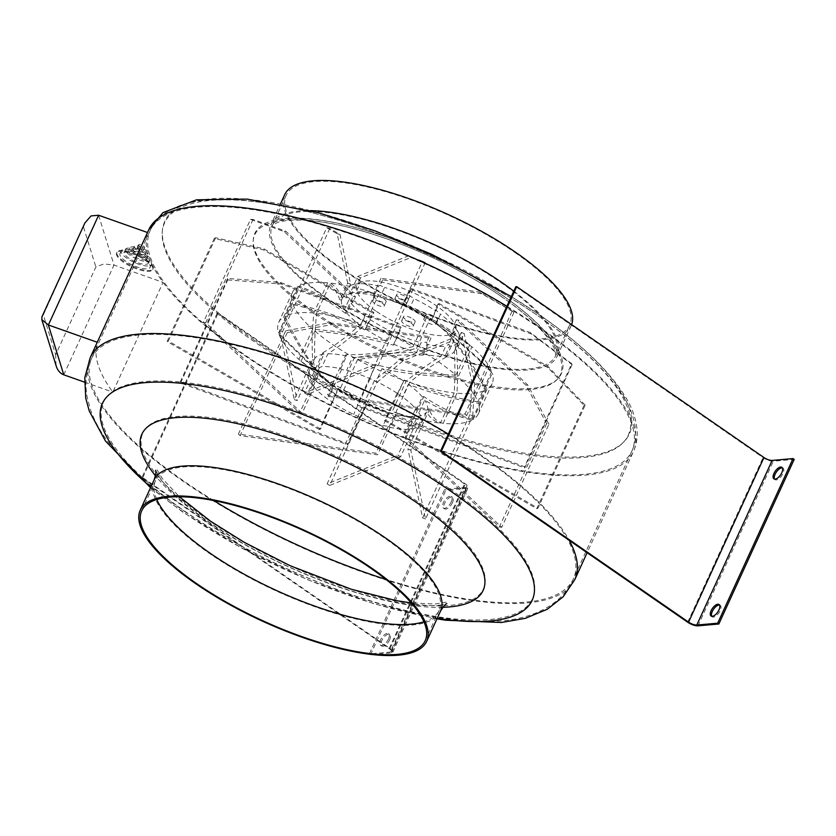 <?xml version="1.0" encoding="UTF-8"?>
<svg xmlns="http://www.w3.org/2000/svg" width="836" height="836" viewBox="0 0 836 836"><rect width="100%" height="100%" fill="white"/><g stroke="black" fill="none" stroke-linecap="round" stroke-linejoin="round"><path stroke-width="0.63" stroke-dasharray="4.18 3.13" d="M138.442 249.212A3.313 1.055 24.6 0 1 137.271 247.665A3.313 1.055 24.6 0 1 142.141 248.877A3.313 1.055 24.6 0 1 143.301 250.424A3.313 1.055 24.6 0 1 138.442 249.212M139.748 246.348A3.313 1.055 24.6 0 1 138.577 244.802A3.313 1.055 24.6 0 1 143.447 246.024A3.313 1.055 24.6 0 1 144.607 247.56A3.313 1.055 24.6 0 1 139.748 246.348M135.275 252.232A6.625 2.1 24.6 0 1 132.955 249.138A6.625 2.1 24.6 0 1 142.684 251.573A6.625 2.1 24.6 0 1 145.004 254.656A6.625 2.1 24.6 0 1 135.275 252.232M136.581 249.368A6.625 2.1 24.6 0 1 134.262 246.286A6.625 2.1 24.6 0 1 143.991 248.72A6.625 2.1 24.6 0 1 146.31 251.803A6.625 2.1 24.6 0 1 136.581 249.368M132.119 255.252A9.948 3.156 24.6 0 1 128.629 250.622A9.948 3.156 24.6 0 1 143.228 254.269A9.948 3.156 24.6 0 1 146.708 258.899A9.948 3.156 24.6 0 1 132.119 255.252M133.426 252.388A9.948 3.156 24.6 0 1 129.935 247.759A9.948 3.156 24.6 0 1 144.534 251.406A9.948 3.156 24.6 0 1 148.024 256.046A9.948 3.156 24.6 0 1 133.426 252.388M128.953 258.272A13.261 4.211 24.6 0 1 124.303 252.096A13.261 4.211 24.6 0 1 143.771 256.965A13.261 4.211 24.6 0 1 148.421 263.141A13.261 4.211 24.6 0 1 128.953 258.272M130.27 255.408A13.261 4.211 24.6 0 1 125.619 249.243A13.261 4.211 24.6 0 1 145.077 254.102A13.261 4.211 24.6 0 1 149.728 260.278A13.261 4.211 24.6 0 1 130.27 255.408M125.797 261.292A16.574 5.267 24.6 0 1 119.987 253.58A16.574 5.267 24.6 0 1 144.314 259.662A16.574 5.267 24.6 0 1 150.125 267.374A16.574 5.267 24.6 0 1 125.797 261.292M127.103 258.439A16.574 5.267 24.6 0 1 121.293 250.716A16.574 5.267 24.6 0 1 145.621 256.798A16.574 5.267 24.6 0 1 151.431 264.521A16.574 5.267 24.6 0 1 127.103 258.439M123.582 262.253A19.886 6.312 24.6 0 1 116.601 252.994A19.886 6.312 24.6 0 1 145.798 260.299A19.886 6.312 24.6 0 1 152.769 269.558A19.886 6.312 24.6 0 1 123.582 262.253M123.947 261.459A19.886 6.312 24.6 0 1 116.967 252.2A19.886 6.312 24.6 0 1 146.164 259.494A19.886 6.312 24.6 0 1 153.134 268.753A19.886 6.312 24.6 0 1 123.947 261.459M63.766 374.81L114.009 265.064L103.894 263.925L95.858 266.966L55.657 354.757L43.336 314.911L41.988 316.698M514.997 252.556A155.924 49.512 24.6 0 1 569.682 325.152A155.924 49.512 24.6 0 1 340.837 267.928A155.924 49.512 24.6 0 1 286.142 195.342A155.924 49.512 24.6 0 1 514.997 252.556M571.625 324.608A157.513 50.014 24.6 0 1 571.134 325.821A157.513 50.014 24.6 0 1 339.949 268.011A157.513 50.014 24.6 0 1 284.7 194.673M506.877 306.258A266.506 84.624 24.6 0 1 539.899 327.587A266.506 84.624 24.6 0 1 633.385 451.67A266.506 84.624 24.6 0 1 242.231 353.868A266.506 84.624 24.6 0 1 163.062 282.39A266.506 84.624 24.6 0 1 147.659 232.575L97.415 342.311A266.506 84.624 -155.4 0 0 112.818 392.136L163.062 282.39L114.009 265.064L98.617 215.249M147.502 232.512L147.659 232.575A266.506 84.624 24.6 0 1 148.756 229.785M84.488 382.125L112.818 392.136M56.064 365.76L55.657 354.757M43.336 314.911L84.927 222.909M451.241 501.913A7.002 3.24 -55.4 0 0 451.315 496.5A7.002 3.24 -55.4 0 0 443.425 502.614A7.002 3.24 -55.4 0 0 443.352 508.027A7.002 3.24 -55.4 0 0 451.241 501.913M452.401 502.718A7.002 3.24 -55.4 0 0 452.475 497.305A7.002 3.24 -55.4 0 0 444.585 503.408A7.002 3.24 -55.4 0 0 444.512 508.821A7.002 3.24 -55.4 0 0 452.401 502.718M388.437 639.091A7.002 3.24 -55.4 0 0 388.51 633.678A7.002 3.24 -55.4 0 0 380.62 639.791A7.002 3.24 -55.4 0 0 380.547 645.204A7.002 3.24 -55.4 0 0 388.437 639.091M389.597 639.895A7.002 3.24 -55.4 0 0 389.67 634.482A7.002 3.24 -55.4 0 0 381.78 640.585A7.002 3.24 -55.4 0 0 381.707 645.998A7.002 3.24 -55.4 0 0 389.597 639.895M465.61 487.482L444.721 489.332L369.355 653.94L390.245 652.101L465.61 487.482A6.364 2.017 24.6 0 0 466.749 486.928A6.364 2.017 24.6 0 0 464.513 483.96L217.266 313.092L218.154 313.009L465.401 483.887A7.952 2.529 24.6 0 1 468.191 487.587A7.952 2.529 24.6 0 1 466.77 488.287L445.891 490.136L444.721 489.332M370.515 654.745L445.891 490.136M217.266 313.092L141.901 477.701L142.789 477.628L390.036 648.496A7.952 2.529 24.6 0 1 392.826 652.205A7.952 2.529 24.6 0 1 391.405 652.906L372.522 654.567M142.789 477.628L218.154 313.009M141.901 477.701L389.148 648.579A6.364 2.017 24.6 0 1 391.384 651.537A6.364 2.017 24.6 0 1 390.245 652.101M782.339 467.867A7.002 3.24 124.6 0 1 783.018 468.129A7.002 3.24 124.6 0 1 782.945 473.542A7.002 3.24 124.6 0 1 775.056 479.645A7.002 3.24 124.6 0 1 774.564 479.112M719.535 605.045A7.002 3.24 124.6 0 1 720.214 605.306A7.002 3.24 124.6 0 1 720.141 610.719A7.002 3.24 124.6 0 1 712.251 616.822A7.002 3.24 124.6 0 1 711.76 616.289M515.822 286.738L763.069 457.605A7.952 2.529 -155.4 0 0 773.321 461.232L794.2 459.382M435.107 316.99A6.364 2.017 24.6 0 1 437.332 319.958A6.364 2.017 24.6 0 1 428.001 317.617A6.364 2.017 24.6 0 1 425.764 314.66A6.364 2.017 24.6 0 1 435.107 316.99M433.215 321.108A6.364 2.017 24.6 0 1 435.451 324.065A6.364 2.017 24.6 0 1 426.109 321.735A6.364 2.017 24.6 0 1 423.883 318.767A6.364 2.017 24.6 0 1 433.215 321.108M412.89 318.955A6.364 2.017 24.6 0 1 415.126 321.912A6.364 2.017 24.6 0 1 405.784 319.582A6.364 2.017 24.6 0 1 403.548 316.614A6.364 2.017 24.6 0 1 412.89 318.955M411.009 323.072A6.364 2.017 24.6 0 1 413.235 326.03A6.364 2.017 24.6 0 1 403.903 323.699A6.364 2.017 24.6 0 1 401.667 320.731A6.364 2.017 24.6 0 1 411.009 323.072M383.87 298.901A6.364 2.017 24.6 0 1 386.107 301.859A6.364 2.017 24.6 0 1 376.764 299.528A6.364 2.017 24.6 0 1 374.528 296.561A6.364 2.017 24.6 0 1 383.87 298.901M381.989 303.008A6.364 2.017 24.6 0 1 384.215 305.976A6.364 2.017 24.6 0 1 374.873 303.635A6.364 2.017 24.6 0 1 372.647 300.678A6.364 2.017 24.6 0 1 381.989 303.008M406.087 296.937A6.364 2.017 24.6 0 1 408.313 299.894A6.364 2.017 24.6 0 1 398.971 297.564A6.364 2.017 24.6 0 1 396.745 294.596A6.364 2.017 24.6 0 1 406.087 296.937M404.196 301.054A6.364 2.017 24.6 0 1 406.432 304.011A6.364 2.017 24.6 0 1 397.09 301.681A6.364 2.017 24.6 0 1 394.864 298.713A6.364 2.017 24.6 0 1 404.196 301.054M319.3 429.537L167.106 341.527L214.288 238.479L263.883 250.016L372.678 312.936L364.945 329.833C341.548 318.882 317.555 310.417 292.934 304.44L279.12 334.619L328.747 382.878L337.702 389.346L319.3 429.537L320.533 429.035L332.247 402.356A62.052 19.709 -155.4 0 0 353.638 414.416L359.992 417.321A62.052 19.709 -155.4 0 0 383.097 425.587L388.207 426.297L389.043 427.091A62.052 19.709 -155.4 0 0 407.665 429.349L410.298 428.283L411.625 429.046A62.052 19.709 -155.4 0 0 420.78 424.688L420.226 422.128L421.678 422.661A62.052 19.709 -155.4 0 0 418.909 412.848L415.325 409.483L416.516 409.65A62.052 19.709 -155.4 0 0 402.555 397.016L396.901 393.746L397.518 393.495A62.052 19.709 -155.4 0 0 376.116 381.425L369.773 378.53A62.052 19.709 -155.4 0 0 346.668 370.254L341.548 369.543L340.712 368.76A62.052 19.709 -155.4 0 0 322.09 366.502L319.456 367.568L318.129 366.805A62.052 19.709 -155.4 0 0 308.986 371.163L309.529 373.723L308.076 373.19A62.052 19.709 -155.4 0 0 310.856 382.992L314.44 386.368L313.239 386.201A62.052 19.709 -155.4 0 0 327.2 398.824L332.864 402.106M279.12 334.619A109.788 34.861 -155.4 0 0 298.87 359.365L328.673 382.543L359.459 401.719L353.638 414.416M332.247 402.356L338.058 389.66A62.052 19.709 -155.4 0 0 359.459 401.719M180.566 382.982L227.737 279.935L227.601 278.472L280.112 282.359L400.914 327.054L401.175 328.255L393.432 345.153C367.704 338.037 341.527 333.355 314.9 331.108L301.075 361.288L326.97 381.216C339.259 390.349 352.322 398.166 366.189 404.666L347.786 444.856L180.566 382.982L180.304 381.78L347.536 443.655L347.786 444.856M301.075 361.288A109.788 34.861 -155.4 0 0 308.024 366.91A109.788 34.861 -155.4 0 0 317.189 373.587A109.788 34.861 -155.4 0 0 340.492 388.008C355.07 398.427 371.205 406.724 388.907 412.89L383.097 425.587M359.992 417.321L365.802 404.624A62.052 19.709 -155.4 0 0 388.907 412.89M397.518 393.495L404.206 379.993L385.804 420.184L537.987 508.194L585.169 405.146L584.05 405.376L547.893 367.652L437.949 304.085L439.182 303.583L431.449 320.481L433.988 322.153C454.523 336.866 473.761 353.335 491.693 371.56A109.788 34.861 -155.4 0 0 471.943 346.815L458.128 376.994C432.264 376.681 406.871 373.922 381.927 368.728L376.116 381.425M369.773 378.53L375.709 364.674L357.306 404.864L524.538 466.739L571.709 363.691L572.096 364.632L531.748 334.16L410.946 289.465L410.695 288.263L402.952 305.161L408.428 294.972L414.029 298.619L409.63 308.223L441.084 325.925L471.943 346.815M402.952 305.161L442.944 326.918L469.738 344.892A109.788 34.861 -155.4 0 0 453.624 332.592A109.788 34.861 -155.4 0 0 430.321 318.171L416.495 348.351C394.696 353.701 373.358 356.773 352.478 357.557L346.668 370.254M469.738 344.892L455.913 375.071A109.788 34.861 -155.4 0 0 439.809 362.772A109.788 34.861 -155.4 0 0 416.495 348.351M375.719 310.929A54.1 17.18 24.6 0 1 361.978 281.805A54.1 17.18 24.6 0 1 436.141 305.589A54.1 17.18 24.6 0 1 454.669 324.243A54.1 17.18 24.6 0 1 432.222 334.724A54.1 17.18 24.6 0 1 375.719 310.929M364.945 329.833L371.393 317.941L365.113 316.018L360.713 325.622C338.34 316.05 315.569 308.484 292.401 302.914L278.576 333.094L333.01 386.127L327.2 398.824M314.44 386.368L302.11 413.297L299.716 412.963L203.347 322.414L250.528 219.366L284.209 231.624L353.095 296.362L345.362 313.26L346.762 312.988L351.151 303.395A62.052 19.709 -155.4 0 0 365.113 316.018M351.151 303.395L352.97 302.204L348.769 300.187L344.369 309.79C329.781 299.884 314.618 291.963 298.88 286.037L285.066 316.217C294.199 336.082 304.732 354.109 316.666 370.296L310.856 382.992M339.938 299.873C336.824 291.743 332.728 286.048 327.66 282.808L313.845 312.988C312.1 331.046 311.724 346.512 312.695 359.386L294.293 399.577L279.558 330.742L326.74 227.695L329.771 228.51L339.949 234.331L350.587 284.062L347.671 282.976L339.938 299.873L341.59 299.978L345.989 290.374A62.052 19.709 -155.4 0 0 348.769 300.187M345.989 290.374L348.069 289.57L346.898 288.357L342.499 297.961C339.228 291.043 335.194 286.09 330.398 283.09L316.583 313.27C314.911 330.335 314.326 345.404 314.796 358.466L308.986 371.163M318.129 366.805L323.95 354.109L322.874 352.782L304.471 392.972L375.333 364.287L422.514 261.25L425.284 262.514L411.699 257.185L360.515 277.897L357.86 276.371L350.127 293.269L351.653 293.593L356.042 284A62.052 19.709 -155.4 0 0 352.374 284.773A62.052 19.709 -155.4 0 0 346.898 288.357M356.042 284L360.002 283.697L355.613 293.3C364.235 291.973 371.874 292.495 378.509 294.847L364.695 325.026C351.653 336.751 339.395 346.344 327.911 353.806L322.09 366.502M340.712 368.76L346.522 356.063L345.947 354.715L327.545 394.905L465.004 414.071L512.175 311.023L513.983 312.34L481.902 293.729L382.606 279.882L380.923 278.304L373.19 295.202L374.225 295.557L378.624 285.954A62.052 19.709 -155.4 0 0 360.002 283.697M378.624 285.954L380.087 285.389L384.581 287.448L380.181 297.052C398.04 302.371 414.75 309.414 430.321 318.171M407.686 295.725A62.052 19.709 -155.4 0 0 384.581 287.448M431.449 320.481L435.431 310.689A62.052 19.709 -155.4 0 0 414.029 298.619M435.431 310.689L435.431 309.592L440.467 314.211L436.078 323.814C456.007 338.705 474.723 355.133 492.237 373.086L478.422 403.265C454.575 399.483 431.219 393.171 408.376 384.32L402.555 397.016M351.653 293.593A62.052 19.709 -155.4 0 0 342.499 297.961M341.59 299.978A62.052 19.709 -155.4 0 0 344.369 309.79M323.95 354.109A62.052 19.709 -155.4 0 0 314.796 358.466M308.076 373.19L313.887 360.483A62.052 19.709 -155.4 0 0 316.666 370.296M416.516 409.65L422.326 396.954L423.779 396.557L405.387 436.747L501.746 527.307L548.928 424.26L546.66 423.664L525.99 385.239L456.372 319.822L458.765 320.146L451.032 337.044L450.029 336.448L454.429 326.845A62.052 19.709 -155.4 0 0 440.467 314.211M454.429 326.845L456.822 330.042L452.422 339.646C464.576 354.872 475.684 371.644 485.747 389.963L471.932 420.142C455.568 416.046 439.83 409.389 424.719 400.151L418.909 412.848M421.678 422.661L427.499 409.964L429.213 409.943L410.81 450.134L425.534 518.978L472.716 415.931L469.926 414.593L471.922 382.188L461.284 332.456L464.189 333.533L456.456 350.43L455.202 349.458L459.591 339.855A62.052 19.709 -155.4 0 0 458.703 333.459A62.052 19.709 -155.4 0 0 456.822 330.042M459.591 339.855L458.755 337.963L458.682 341.882L454.293 351.475C455.118 363.733 455.097 377.548 454.23 392.92L440.415 423.1C434.835 421.856 430.226 418.157 426.59 411.991L420.78 424.688M411.625 429.046L417.446 416.349L419.024 416.558L400.622 456.749L329.76 485.423L376.942 382.386L374.413 380.579L400.172 359.334L451.356 338.611L454.011 340.147L446.267 357.045L445.149 355.843L449.538 346.24A62.052 19.709 -155.4 0 0 458.682 341.882M449.538 346.24L448.838 344.118L445.578 346.543L441.189 356.146C430.112 362.793 418.428 371.132 406.118 381.153L392.303 411.333L404.802 416.453L413.486 416.652L407.665 429.349M389.043 427.091L394.864 414.395L395.961 414.625L377.558 454.815L240.099 435.65L287.27 332.603L285.713 330.763L329.959 322.79L429.265 336.636L430.937 338.214L423.204 355.112L422.567 353.889L426.956 344.286A62.052 19.709 -155.4 0 0 445.578 346.543M426.956 344.286L426.736 342.143L421.01 342.781L416.61 352.384C396.316 352.384 375.552 354.192 354.318 357.829L340.492 388.008M393.432 345.153L397.905 334.515A62.052 19.709 -155.4 0 0 421.01 342.781M397.905 334.515L398.396 332.561L391.551 331.61L387.162 341.213C362.646 335.267 337.817 331.265 312.685 329.185L298.87 359.365M370.16 319.54A62.052 19.709 -155.4 0 0 391.551 331.61M350.127 293.269C359.647 291.074 367.945 291.2 375.03 293.655A109.788 34.861 -155.4 0 0 330.398 283.09M375.03 293.655L361.215 323.835A109.788 34.861 -155.4 0 0 316.583 313.27M361.215 323.835C347.4 336.218 334.619 345.864 322.874 352.782M374.225 295.557A62.052 19.709 -155.4 0 0 355.613 293.3M346.522 356.063A62.052 19.709 -155.4 0 0 327.911 353.806M373.19 295.202C392.502 300.051 410.445 307.105 427.029 316.374A109.788 34.861 -155.4 0 0 378.509 294.847M427.029 316.374L413.214 346.553A109.788 34.861 -155.4 0 0 364.695 325.026M413.214 346.553C390.119 352.165 367.694 354.892 345.947 354.715M403.286 305.328A62.052 19.709 -155.4 0 0 380.181 297.052M375.583 365.834A62.052 19.709 -155.4 0 0 352.478 357.557M455.913 375.071C428.502 374.674 401.761 371.205 375.709 364.674M431.031 320.292A62.052 19.709 -155.4 0 0 409.63 308.223M403.328 380.798A62.052 19.709 -155.4 0 0 381.927 368.728M491.693 371.56L477.878 401.74A109.788 34.861 -155.4 0 0 458.128 376.994M477.878 401.74C452.579 397.654 428.022 390.402 404.206 379.993M450.029 336.448A62.052 19.709 -155.4 0 0 436.078 323.814M422.326 396.954A62.052 19.709 -155.4 0 0 408.376 384.32M451.032 337.044C464.293 352.405 476.29 369.805 487.022 389.242A109.788 34.861 -155.4 0 0 492.132 383.703A109.788 34.861 -155.4 0 0 492.237 373.086M487.022 389.242L473.207 419.421A109.788 34.861 -155.4 0 0 478.317 413.883A109.788 34.861 -155.4 0 0 478.422 403.265M473.207 419.421C455.871 415.022 439.402 407.393 423.779 396.557M455.202 349.458A62.052 19.709 -155.4 0 0 452.422 339.646M427.499 409.964A62.052 19.709 -155.4 0 0 424.719 400.151M456.456 350.43C457.7 362.667 457.867 376.921 456.968 393.192A109.788 34.861 -155.4 0 0 485.747 389.963M456.968 393.192L443.153 423.371A109.788 34.861 -155.4 0 0 471.932 420.142M443.153 423.371C437.259 421.992 432.609 417.519 429.213 409.943M445.149 355.843A62.052 19.709 -155.4 0 0 454.293 351.475M417.446 416.349A62.052 19.709 -155.4 0 0 426.59 411.991M446.267 357.045C434.887 363.315 422.661 371.748 409.598 382.355A109.788 34.861 -155.4 0 0 454.23 392.92M409.598 382.355L395.783 412.535A109.788 34.861 -155.4 0 0 425.514 420.707A109.788 34.861 -155.4 0 0 440.415 423.1M395.783 412.535L407.163 416.945L419.024 416.558M422.567 353.889A62.052 19.709 -155.4 0 0 441.189 356.146M394.864 414.395A62.052 19.709 -155.4 0 0 397.267 414.917A62.052 19.709 -155.4 0 0 413.486 416.652M423.204 355.112C402.032 354.318 380.171 355.822 357.599 359.626A109.788 34.861 -155.4 0 0 406.118 381.153M357.599 359.626L343.784 389.806A109.788 34.861 -155.4 0 0 392.303 411.333M343.784 389.806C359.271 400.81 376.66 409.076 395.961 414.625M393.505 344.118A62.052 19.709 -155.4 0 0 416.61 352.384M314.9 331.108A109.788 34.861 -155.4 0 0 354.318 357.829M365.76 329.144A62.052 19.709 -155.4 0 0 387.162 341.213M292.934 304.44A109.788 34.861 -155.4 0 0 312.685 329.185M346.762 312.988A62.052 19.709 -155.4 0 0 360.713 325.622M345.362 313.26C330.241 301.953 314.326 293.123 297.606 286.758A109.788 34.861 -155.4 0 0 292.495 292.297A109.788 34.861 -155.4 0 0 292.401 302.914M297.606 286.758L283.791 316.938A109.788 34.861 -155.4 0 0 278.681 322.477A109.788 34.861 -155.4 0 0 278.576 333.094M313.239 386.201L319.059 373.504A62.052 19.709 -155.4 0 0 330.857 384.508A62.052 19.709 -155.4 0 0 333.01 386.127M319.059 373.504L318.119 372.772L299.716 412.963M283.791 316.938C293.509 337.953 304.952 356.564 318.119 372.772M327.66 282.808A109.788 34.861 -155.4 0 0 298.88 286.037M313.845 312.988A109.788 34.861 -155.4 0 0 285.066 316.217M313.887 360.483L312.695 359.386M250.528 219.366L253.036 219.429L285.881 231.279L355.488 296.696L352.97 302.204M253.036 219.429L205.74 322.738L302.11 413.297M355.488 296.696L353.095 296.362M285.881 231.279A154.629 49.105 -155.4 0 0 284.209 231.624M203.347 322.414L205.74 322.738M214.288 238.479L215.646 237.717L263.977 248.856L373.911 312.434L371.393 317.941M215.646 237.717L168.349 341.025L320.533 429.035M373.911 312.434L372.678 312.936M263.977 248.856A154.629 49.105 -155.4 0 0 263.883 250.016M167.106 341.527L168.349 341.025M400.914 327.054L398.396 332.561M227.737 279.935L281.617 284.021L401.175 328.255M227.601 278.472L180.304 381.78M359.867 416.725L347.536 443.655M280.112 282.359A154.629 49.105 -155.4 0 0 281.617 284.021M429.265 336.636L426.736 342.143M287.27 332.603L332.665 324.514L430.937 338.214M285.713 330.763L238.417 434.072L375.876 453.237L377.558 454.815M388.207 426.297L375.876 453.237M329.959 322.79A154.629 49.105 -155.4 0 0 332.665 324.514M240.099 435.65L238.417 434.072M451.356 338.611L448.838 344.118M376.942 382.386L403.349 360.65L454.011 340.147M374.413 380.579L327.116 483.898L397.967 455.212L400.622 456.749M410.298 428.283L397.967 455.212M400.172 359.334A154.629 49.105 -155.4 0 0 403.349 360.65M329.76 485.423L327.116 483.898M461.284 332.456L458.755 337.963M472.716 415.931L474.723 382.752L464.189 333.533M469.926 414.593L422.619 517.902L407.895 449.057L410.81 450.134M420.226 422.128L407.895 449.057M471.922 382.188A154.629 49.105 -155.4 0 0 474.723 382.752M425.534 518.978L422.619 517.902M456.372 319.822L453.854 325.329M548.928 424.26L527.662 384.894L458.765 320.146M546.66 423.664L499.353 526.973L402.983 436.423L405.387 436.747M415.325 409.483L402.983 436.423M525.99 385.239A154.629 49.105 -155.4 0 0 527.662 384.894M501.746 527.307L499.353 526.973M437.949 304.085L435.431 309.592M585.169 405.146L547.988 366.492L439.182 303.583M584.05 405.376L536.754 508.685L384.57 420.686L385.804 420.184M396.901 393.746L384.57 420.686M547.893 367.652A154.629 49.105 -155.4 0 0 547.988 366.492M537.987 508.194L536.754 508.685M410.946 289.465L408.428 294.972M571.709 363.691L530.243 332.498L410.695 288.263M572.096 364.632L524.789 467.941L357.568 406.066L357.306 404.864M369.899 379.126L357.568 406.066M531.748 334.16A154.629 49.105 -155.4 0 0 530.243 332.498M524.538 466.739L524.789 467.941M382.606 279.882L380.087 285.389M512.175 311.023L479.195 292.004L380.923 278.304M513.983 312.34L466.676 415.649L329.217 396.483L327.545 394.905M341.548 369.543L329.217 396.483M481.902 293.729A154.629 49.105 -155.4 0 0 479.195 292.004M465.004 414.071L466.676 415.649M360.515 277.897L357.986 283.414M422.514 261.25L408.511 255.868L357.86 276.371M425.284 262.514L377.987 365.823L307.125 394.498L304.471 392.972M319.456 367.568L307.125 394.498M411.699 257.185A154.629 49.105 -155.4 0 0 408.511 255.868M375.333 364.287L377.987 365.823M350.587 284.062L348.069 289.57M326.74 227.695L337.148 233.766L347.671 282.976M329.771 228.51L282.474 331.819L297.198 400.663L294.293 399.577M309.529 373.723L297.198 400.663M339.949 234.331A154.629 49.105 -155.4 0 0 337.148 233.766M279.558 330.742L282.474 331.819M208.53 520.201A187.285 59.471 24.6 0 1 176.48 416.537A187.285 59.471 24.6 0 1 417.718 501.736A187.285 59.471 24.6 0 1 449.768 605.4A187.285 59.471 24.6 0 1 208.53 520.201M156.802 499.51A155.924 49.512 24.6 0 1 155.506 480.669A155.924 49.512 24.6 0 1 384.361 537.893A155.924 49.512 24.6 0 1 439.057 610.479A155.924 49.512 24.6 0 1 423.946 621.817M449.695 488.872A235.961 74.927 24.6 0 1 490.074 619.476A235.961 74.927 24.6 0 1 186.135 512.134A235.961 74.927 24.6 0 1 145.757 381.529A235.961 74.927 24.6 0 1 449.695 488.872M213.723 500.565A264.907 84.122 24.6 0 1 184.599 481.62A264.907 84.122 24.6 0 1 91.678 358.278A264.907 84.122 24.6 0 1 480.491 455.495A264.907 84.122 24.6 0 1 573.412 578.836A264.907 84.122 24.6 0 1 385.95 579.421M539.011 327.67A264.907 84.122 24.6 0 1 631.932 451.001A264.907 84.122 24.6 0 1 243.119 353.785A264.907 84.122 24.6 0 1 150.198 230.454A264.907 84.122 24.6 0 1 539.011 327.67M538.854 316.405A254.99 80.977 24.6 0 1 582.483 457.543A254.99 80.977 24.6 0 1 254.039 341.548A254.99 80.977 24.6 0 1 210.411 200.41A254.99 80.977 24.6 0 1 538.854 316.405M501.37 296.498A168.046 53.368 24.6 0 1 530.129 389.513A168.046 53.368 24.6 0 1 313.667 313.072A168.046 53.368 24.6 0 1 284.919 220.056A168.046 53.368 24.6 0 1 501.37 296.498M327.022 298.107A155.924 49.512 24.6 0 1 272.327 225.521A155.924 49.512 24.6 0 1 501.172 282.735A155.924 49.512 24.6 0 1 555.867 355.331A155.924 49.512 24.6 0 1 327.022 298.107M513.795 291.158A157.513 50.014 24.6 0 1 557.319 356A157.513 50.014 24.6 0 1 326.134 298.191A157.513 50.014 24.6 0 1 270.874 224.853A157.513 50.014 24.6 0 1 310.365 210.641M502.248 295.171A168.538 53.514 24.6 0 1 531.079 388.458A168.538 53.514 24.6 0 1 314.002 311.786A168.538 53.514 24.6 0 1 285.16 218.499A168.538 53.514 24.6 0 1 502.248 295.171M254.363 340.262A255.482 81.123 24.6 0 1 210.651 198.863A255.482 81.123 24.6 0 1 539.722 315.078A255.482 81.123 24.6 0 1 583.434 456.487A255.482 81.123 24.6 0 1 254.363 340.262M437.228 618.285A236.348 75.052 24.6 0 1 185.31 513.482A236.348 75.052 24.6 0 1 150.793 487.137M574.855 579.494A266.506 84.624 24.6 0 1 183.711 481.693A266.506 84.624 24.6 0 1 90.225 357.62M448.347 434.093A266.506 84.624 24.6 0 1 481.379 455.421A266.506 84.624 24.6 0 1 569.201 540.328M442.819 607.312A187.672 59.596 24.6 0 1 207.704 521.549A187.672 59.596 24.6 0 1 155.454 475.747M440.499 611.147A157.513 50.014 24.6 0 1 209.314 553.338A157.513 50.014 24.6 0 1 154.064 480M83.537 227.11L95.858 266.966M391.405 652.906L466.77 488.287M390.036 648.496L465.401 483.887M389.148 648.579L464.513 483.96M697.955 625.84L773.321 461.232M687.704 622.224L763.069 457.605M137.271 247.665L138.577 244.802M132.955 249.138L134.262 246.286M128.629 250.622L129.935 247.759M124.303 252.096L125.619 249.243M119.987 253.58L121.293 250.716M116.601 252.994L116.967 252.2M141.692 510.848L155.506 480.669C157.356 474.921 157.889 471.326 157.105 469.884L162.079 478.244L179.374 496.762M184.213 511.151C235.585 546.159 292.6 574.468 355.258 596.068C411.908 615.4 460.573 623.687 501.255 620.918C535.395 618.138 562.847 603.31 573.412 578.836L631.932 451.001C634.858 444.449 636.05 437.541 635.517 430.289C634.597 419.494 630.772 408.616 624.043 397.654C607.866 371.518 579.567 344.495 539.157 316.593C476.384 272.933 389.053 232.795 314.733 213.42C266.37 200.65 226.775 196.69 195.938 201.528C183.084 203.597 172.237 207.861 163.396 214.309C157.628 218.624 153.228 224.006 150.198 230.454L91.678 358.278C86.16 371.153 84.655 384.1 87.174 397.131L90.539 409.901C94.332 420.424 99.735 430.488 106.736 440.091C124.491 464.21 150.313 487.9 184.213 511.151M286.142 195.342L272.327 225.521L276.402 223.034C282.683 220.025 302.841 217.663 336.887 224.717C387.653 234.895 455.411 264.385 501.004 296.278C521.674 310.71 536.817 324.013 546.41 336.187C550.997 342.154 553.881 346.93 555.052 350.535L555.867 355.331L569.682 325.152M571.134 325.821L557.319 356L556.431 349.657C555.062 345.728 551.979 340.701 547.172 334.578C537.391 322.393 522.301 309.184 501.903 294.962C465.558 270.227 425.001 250.215 380.223 234.947C346.188 223.787 318.192 218.3 296.237 218.489C287.145 218.698 280.447 219.68 276.152 221.425C266.799 226.431 272.891 223.766 270.874 224.853L280.447 203.963M511.308 296.592L540.056 315.287C580.194 342.979 608.483 369.909 624.941 396.065C631.995 407.331 636.039 418.585 637.084 429.84C637.701 437.458 636.468 444.731 633.385 451.67L587.123 552.711M150.532 487.701L183.303 512.458L242.294 548.416L307.826 579.756L374.476 603.916L436.977 618.849M155.58 470.323L160.805 479.185C169.509 491.213 185.811 505.675 209.711 522.584C252.033 551.29 299.058 574.018 350.806 590.77C367.067 595.859 382.136 599.673 396.034 602.213C429.84 608.712 447.918 604.188 446.842 603.665M425.231 640.658L439.057 610.479C442.349 605.159 444.721 602.411 446.173 602.223L435.117 604.02L411.27 602.934M152.769 269.558L153.134 268.753M150.125 267.374L151.431 264.521M148.421 263.141L149.728 260.278M146.708 258.899L148.024 256.046M145.004 254.656L146.31 251.803M143.301 250.424L144.607 247.56M452.475 497.305L451.315 496.5M389.67 634.482L388.51 633.678M392.826 652.205L468.191 487.587M391.384 651.537L466.749 486.928M381.707 645.998L380.547 645.204M444.512 508.821L443.352 508.027M775.056 479.645L773.896 478.84M712.251 616.822L711.091 616.017M720.214 605.306L719.044 604.501M783.018 468.129L781.848 467.324M435.451 324.065L437.332 319.958M413.235 326.03L415.126 321.912M384.215 305.976L386.107 301.859M406.432 304.011L408.313 299.894M361.978 281.805L352.374 284.773M454.669 324.243L458.703 333.459M492.132 383.703L478.317 413.883M407.163 416.945L425.514 420.707M397.267 414.917L404.802 416.453M314.482 371.895L308.024 366.91M328.747 382.878L316.823 373.692M292.495 292.297L278.681 322.477M394.864 298.713L396.745 294.596M372.647 300.678L374.528 296.561M401.667 320.731L403.548 316.614M423.883 318.767L425.764 314.66"/><path stroke-width="1.25" d="M41.8 319.613L41.988 316.698L84.927 222.909L91.093 215.907L98.617 215.249L48.373 324.995L63.766 374.81C60.61 373.619 58.217 371.09 56.597 367.244L41.8 319.613L48.373 324.995L97.258 342.258M280.447 203.963L284.7 194.673A157.513 50.014 24.6 0 1 515.885 252.482A157.513 50.014 24.6 0 1 571.625 324.608M195.499 583.518A157.513 50.014 24.6 0 1 140.249 510.179A157.513 50.014 24.6 0 1 371.435 567.989A157.513 50.014 24.6 0 1 426.684 641.327A157.513 50.014 24.6 0 1 195.499 583.518M370.547 568.072A155.924 49.512 24.6 0 1 425.231 640.658A155.924 49.512 24.6 0 1 196.387 583.444A155.924 49.512 24.6 0 1 141.692 510.848A155.924 49.512 24.6 0 1 370.547 568.072M98.617 215.249L147.502 232.512M63.766 374.81L84.488 382.125M372.522 654.567L369.805 654.254M781.785 472.737A7.002 3.24 124.6 0 1 773.896 478.84A7.002 3.24 124.6 0 1 773.958 473.427A7.002 3.24 124.6 0 1 781.848 467.324A7.002 3.24 124.6 0 1 781.785 472.737M774.564 479.112A7.002 3.24 124.6 0 1 775.129 474.231A7.002 3.24 124.6 0 1 782.339 467.867M718.981 609.914A7.002 3.24 124.6 0 1 711.091 616.017A7.002 3.24 124.6 0 1 711.154 610.604A7.002 3.24 124.6 0 1 719.044 604.501A7.002 3.24 124.6 0 1 718.981 609.914M711.76 616.289A7.002 3.24 124.6 0 1 712.324 611.409A7.002 3.24 124.6 0 1 719.535 605.045M772.161 460.427L793.04 458.588L717.675 623.196L696.796 625.035L772.161 460.427A6.364 2.017 -155.4 0 1 763.958 457.532L516.711 286.654L515.822 286.738L440.447 451.346L687.704 622.224A7.952 2.529 -155.4 0 0 697.955 625.84L718.835 624.001L717.675 623.196M718.835 624.001L794.2 459.382L793.04 458.588M516.711 286.654L441.345 451.273L440.447 451.346M441.345 451.273L688.592 622.141A6.364 2.017 -155.4 0 0 696.796 625.035M423.946 621.817A155.924 49.512 24.6 0 1 210.202 553.265A155.924 49.512 24.6 0 1 156.802 499.51M385.95 579.421A264.907 84.122 24.6 0 1 213.723 500.565M310.365 210.641A157.513 50.014 24.6 0 1 502.06 282.662A157.513 50.014 24.6 0 1 513.795 291.158M448.347 434.093A266.506 84.624 24.6 0 0 90.225 357.62L148.756 229.785A266.506 84.624 24.6 0 1 506.877 306.258M150.793 487.137A236.348 75.052 24.6 0 1 160.439 382.104A236.348 75.052 24.6 0 1 449.298 490.178A236.348 75.052 24.6 0 1 437.228 618.285M155.454 475.747A187.672 59.596 24.6 0 1 205.248 418.272A187.672 59.596 24.6 0 1 417.321 503.053A187.672 59.596 24.6 0 1 442.819 607.312M140.249 510.179L154.064 480A157.513 50.014 24.6 0 1 385.25 537.809A157.513 50.014 24.6 0 1 440.499 611.147C443.488 606.309 445.598 603.822 446.842 603.665L446.832 603.676M569.201 540.328A266.506 84.624 24.6 0 1 574.855 579.494L587.123 552.711M688.592 622.141L763.958 457.532M179.374 496.762L210.62 521.267L244.248 542.324L290.019 565.658L351.287 589.244L396.316 600.645L411.27 602.934M148.756 229.785L162.989 212.626L196.544 199.814L247.216 199.114L318.641 212.814L374.549 230.715L431.658 254.29L511.308 296.592M90.225 357.62L84.791 377.757L85.711 397.967L89.264 411.061L105.451 441.011L150.532 487.701M426.684 641.327L440.499 611.147M154.064 480C155.736 474.911 156.238 471.682 155.58 470.323L155.58 470.323M436.977 618.849L445.985 620.239L501.391 622.506L525.342 618.337L547.287 609.266L563.171 596.768L574.855 579.494"/></g></svg>
